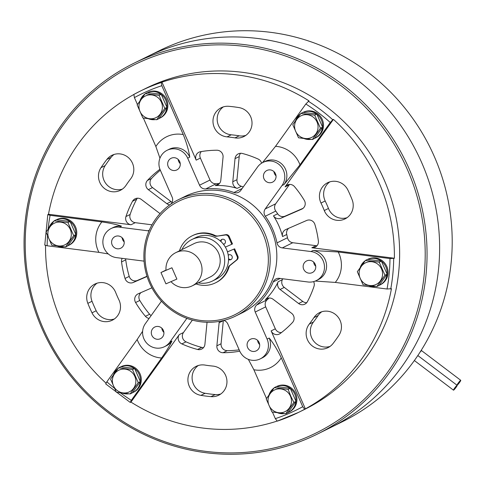 <?xml version="1.0" encoding="UTF-8"?>
<svg xmlns="http://www.w3.org/2000/svg" width="485" height="485" viewBox="0 0 485 485"><rect width="100%" height="100%" fill="white"/><g stroke="black" fill="none" stroke-linecap="round" stroke-linejoin="round"><path stroke-width="0.73" d="M317.208 434.166A206.865 200.172 -116.3 0 0 409.104 168.816A206.865 200.172 -116.3 0 0 133.902 63.256A206.865 200.172 -116.3 0 0 42.007 328.612A206.865 200.172 -116.3 0 0 317.208 434.166L342.349 421.744A206.865 200.172 -116.3 0 0 434.251 156.388A206.865 200.172 -116.3 0 0 159.05 50.834L146.476 57.042A206.865 200.172 -116.3 0 0 140.244 60.267M329.782 427.952A206.865 200.172 -116.3 0 0 421.677 162.602A206.865 200.172 -116.3 0 0 146.476 57.042A206.865 200.172 -116.3 0 1 421.677 162.602A206.865 200.172 -116.3 0 1 329.776 427.958M315.262 281.064L335.268 282.422L387.036 289.005A175.988 170.296 -116.3 0 0 389.988 258.56L338.221 251.976L313.025 250.509A15.435 14.938 63.7 0 1 325.247 259.766A15.435 14.938 63.7 0 1 318.39 279.566L316.293 280.603A15.435 14.938 63.7 0 1 307.981 281.985L279.348 278.348A6.178 5.978 63.7 0 0 273.219 281.894A66.384 64.232 63.7 0 1 256.692 304.968A6.178 5.978 63.7 0 0 255.219 312.037L267.089 339.082A15.435 14.938 63.7 0 1 260.233 358.882A15.435 14.938 63.7 0 1 239.693 351.007L227.823 323.962A6.178 5.978 63.7 0 0 223.755 320.421M201.293 151.569A6.178 5.978 63.7 0 0 200.378 158.068L210.017 180.026A6.178 5.978 63.7 0 0 216.231 183.748L205.755 188.926A66.384 64.232 63.7 0 1 233.982 192.515A6.178 5.978 63.7 0 0 240.76 190.447L257.523 167.04A15.435 14.938 63.7 0 1 262.906 162.463L265.004 161.426A15.435 14.938 63.7 0 1 285.538 169.301A15.435 14.938 63.7 0 1 284.064 184.524L299.966 164.839L330.273 122.529A175.988 170.296 -116.3 0 0 305.829 104.008L275.522 146.318L262.482 162.681M163.366 330.358A6.487 6.275 63.7 0 1 160.487 338.675A6.487 6.275 63.7 0 1 151.86 335.365A6.487 6.275 63.7 0 1 154.739 327.048A6.487 6.275 63.7 0 1 163.366 330.358M163.9 332.389A6.487 6.275 63.7 0 1 161.808 328.157M123.657 239.893A6.487 6.275 63.7 0 1 120.777 248.211A6.487 6.275 63.7 0 1 112.15 244.901A6.487 6.275 63.7 0 1 115.03 236.583A6.487 6.275 63.7 0 1 123.657 239.893M124.19 241.924A6.487 6.275 63.7 0 1 122.099 237.692M179.723 161.614A6.487 6.275 63.7 0 1 176.843 169.932A6.487 6.275 63.7 0 1 168.216 166.622A6.487 6.275 63.7 0 1 171.096 158.304A6.487 6.275 63.7 0 1 179.723 161.614M180.256 163.645A6.487 6.275 63.7 0 1 178.165 159.413M275.498 173.8A6.487 6.275 63.7 0 1 272.618 182.117A6.487 6.275 63.7 0 1 263.992 178.807A6.487 6.275 63.7 0 1 266.871 170.49A6.487 6.275 63.7 0 1 275.498 173.8M276.032 175.831A6.487 6.275 63.7 0 1 273.94 171.599M315.208 264.258A6.487 6.275 63.7 0 1 312.328 272.576A6.487 6.275 63.7 0 1 303.701 269.272A6.487 6.275 63.7 0 1 306.581 260.954A6.487 6.275 63.7 0 1 315.208 264.258M315.741 266.289A6.487 6.275 63.7 0 1 313.649 262.058M262.906 162.463A15.435 14.938 63.7 0 1 283.446 170.338A15.435 14.938 63.7 0 1 281.967 185.561L265.204 208.962A6.178 5.978 63.7 0 0 265.295 216.237A66.384 64.232 63.7 0 1 272.582 228.944A66.384 64.232 63.7 0 1 276.996 242.9A6.178 5.978 63.7 0 0 282.3 247.902L310.933 251.545A15.435 14.938 63.7 0 1 323.155 260.803A15.435 14.938 63.7 0 1 316.293 280.603M347.933 190.126A146.658 141.911 63.7 0 1 350.097 194.831A146.658 141.911 63.7 0 1 352.092 199.602A15.435 14.938 63.7 0 1 345.029 218.905A15.435 14.938 63.7 0 1 324.277 210.526A115.782 112.035 63.7 0 0 322.701 206.755A115.782 112.035 63.7 0 0 320.991 203.039A15.435 14.938 63.7 0 1 327.624 182.742A15.435 14.938 63.7 0 1 347.933 190.126M329.806 181.881A15.435 14.938 63.7 0 0 325.186 200.972A115.782 112.035 63.7 0 1 326.89 204.682A115.782 112.035 63.7 0 1 328.466 208.453L324.277 210.526M394.39 258.25A179.08 173.284 63.7 0 0 378.858 182.305A179.08 173.284 63.7 0 0 333.431 119.383L285.101 186.858A6.178 5.978 63.7 0 1 294.504 186.634A101.886 98.594 63.7 0 1 304.331 200.414A6.178 5.978 63.7 0 1 301.7 209.162L280.924 218.208A6.178 5.978 63.7 0 1 273.467 215.867A66.384 64.232 63.7 0 1 278.869 225.834A66.384 64.232 63.7 0 1 282.549 236.553A6.178 5.978 63.7 0 1 285.889 229.514L306.665 220.469A6.178 5.978 63.7 0 1 314.898 224.488A101.886 98.594 63.7 0 1 318.384 241.027A6.178 5.978 63.7 0 1 311.831 247.75L394.39 258.25L389.988 258.56M212.866 366.078A15.435 14.938 63.7 0 1 225.622 375.396A15.435 14.938 63.7 0 1 218.765 395.196A15.435 14.938 63.7 0 1 210.975 396.633A146.658 141.911 63.7 0 1 200.942 395.36A15.435 14.938 63.7 0 1 188.119 382.404A15.435 14.938 63.7 0 1 196.104 366.375A15.435 14.938 63.7 0 1 204.949 365.066A115.782 112.035 63.7 0 0 212.866 366.078M170.453 204.385A66.384 64.232 63.7 0 1 170.665 204.197A6.178 5.978 63.7 0 0 172.145 197.128L160.274 170.083A15.435 14.938 63.7 0 1 167.131 150.277L169.229 149.247A15.435 14.938 63.7 0 1 189.762 157.122C188.804 150.544 186.64 143.033 183.269 134.587L161.808 85.687L161.256 82.505L161.96 82.159L196.189 160.141A6.178 5.978 63.7 0 1 200.487 151.708A101.886 98.594 63.7 0 1 216.88 150.229A6.178 5.978 63.7 0 1 223.052 157.122L220.814 180.214A6.178 5.978 63.7 0 1 215.267 185.579A66.384 64.232 63.7 0 1 237.171 188.368A6.178 5.978 63.7 0 1 232.788 181.736L235.025 158.65A6.178 5.978 63.7 0 1 242.367 153.466A101.886 98.594 63.7 0 1 258.075 159.031A6.178 5.978 63.7 0 1 261.579 163.209M238.99 107.591A15.435 14.938 63.7 0 1 250.684 116.776A15.435 14.938 63.7 0 1 243.828 136.576A15.435 14.938 63.7 0 1 234.989 137.879A115.782 112.035 63.7 0 0 227.065 136.873A15.435 14.938 63.7 0 1 213.285 124.318A15.435 14.938 63.7 0 1 221.172 107.755A15.435 14.938 63.7 0 1 228.956 106.312A146.658 141.911 63.7 0 1 238.99 107.591M106.864 159.462A15.435 14.938 63.7 0 1 111.932 155.309A15.435 14.938 63.7 0 1 132.466 163.184A15.435 14.938 63.7 0 1 130.677 178.832A115.782 112.035 63.7 0 0 126.039 185.306A15.435 14.938 63.7 0 1 120.353 190.326A15.435 14.938 63.7 0 1 102.293 186.392A15.435 14.938 63.7 0 1 100.989 167.664A146.658 141.911 63.7 0 1 106.864 159.462L111.053 157.389A15.435 14.938 63.7 0 1 114.108 154.442M144.075 261.136L116.43 257.62A15.435 14.938 63.7 0 1 103.129 244.858A15.435 14.938 63.7 0 1 111.065 228.556L113.163 227.526A15.435 14.938 63.7 0 1 121.474 226.143C116.927 224.579 110.392 223.167 101.874 221.912L50.1 215.328L47.797 214.6L48.494 214.255L131.053 224.755A6.178 5.978 63.7 0 1 125.948 216.552A101.886 98.594 63.7 0 1 132.514 201.287A6.178 5.978 63.7 0 1 141.317 199.438L159.856 213.479A6.178 5.978 63.7 0 1 160.02 213.612M118.94 299.906A15.435 14.938 63.7 0 1 119.171 300.403A15.435 14.938 63.7 0 1 112.308 320.209A15.435 14.938 63.7 0 1 91.998 312.825A146.658 141.911 63.7 0 1 87.84 303.343A15.435 14.938 63.7 0 1 94.908 284.046A15.435 14.938 63.7 0 1 115.442 291.921A15.435 14.938 63.7 0 1 115.654 292.425A115.782 112.035 63.7 0 0 118.94 299.906M114.321 319.003A15.435 14.938 63.7 0 1 96.188 310.752A146.658 141.911 63.7 0 1 92.029 301.276A15.435 14.938 63.7 0 1 97.085 283.179M288.702 228.289A6.178 5.978 63.7 0 0 286.738 234.485A66.384 64.232 63.7 0 1 287.478 237.723L276.996 242.9M259.142 342.537A6.487 6.275 63.7 0 1 256.262 350.855A6.487 6.275 63.7 0 1 247.635 347.551A6.487 6.275 63.7 0 1 250.521 339.233A6.487 6.275 63.7 0 1 259.142 342.537M259.675 344.574A6.487 6.275 63.7 0 1 257.583 340.337M313.631 281.609A6.178 5.978 63.7 0 1 313.983 286.399A101.886 98.594 63.7 0 1 307.417 301.664A6.178 5.978 63.7 0 1 298.614 303.513L280.075 289.466A6.178 5.978 63.7 0 1 278.166 281.761A66.384 64.232 63.7 0 1 265.344 299.663A6.178 5.978 63.7 0 1 273.067 299.251L291.606 313.298A6.178 5.978 63.7 0 1 292.497 322.495A101.886 98.594 63.7 0 1 280.275 333.468A6.178 5.978 63.7 0 1 271.139 330.885L305.374 408.867L304.671 409.213L302.731 406.721L281.264 357.821C277.335 349.649 273.31 343.053 269.181 338.045L267.089 339.082M313.898 317.645A15.435 14.938 63.7 0 1 319.579 312.625A15.435 14.938 63.7 0 1 340.118 320.5A15.435 14.938 63.7 0 1 338.942 335.287A146.658 141.911 63.7 0 1 333.068 343.489A15.435 14.938 63.7 0 1 328.005 347.642A15.435 14.938 63.7 0 1 309.594 343.289A15.435 14.938 63.7 0 1 309.26 324.119A115.782 112.035 63.7 0 0 313.898 317.645L318.087 315.571A15.435 14.938 63.7 0 1 321.761 311.758M272.443 412.068L275.334 418.646L277.274 421.138A179.08 173.284 -116.3 0 0 298.608 412.365L304.544 409.431A179.08 173.284 -116.3 0 0 384.102 179.717A179.08 173.284 -116.3 0 0 145.864 88.343L139.929 91.277A179.08 173.284 -116.3 0 0 133.866 94.429L134.412 97.612L137.431 104.499M106.003 383.114A179.08 173.284 63.7 0 1 61.074 320.64A179.08 173.284 63.7 0 1 45.535 245.483M48.494 214.255A179.08 173.284 63.7 0 1 133.769 94.52M161.96 82.159A179.08 173.284 63.7 0 1 308.987 100.862L305.829 104.008M333.431 119.383L332.728 119.728A179.08 173.284 -116.3 0 0 308.284 101.207M264.574 232.818A64.838 62.741 -116.3 0 0 178.316 199.735A64.838 62.741 -116.3 0 0 149.513 282.907A64.838 62.741 -116.3 0 0 235.771 315.99A64.838 62.741 -116.3 0 0 264.574 232.818M235.771 315.99L242.409 312.71A64.838 62.741 -116.3 0 0 271.212 229.538A64.838 62.741 -116.3 0 0 184.955 196.455L178.316 199.735M262.858 233.588A63.292 61.243 -116.3 0 0 181.257 200.081A63.292 61.243 -116.3 0 0 150.532 282.482A63.292 61.243 -116.3 0 0 232.133 315.984A63.292 61.243 -116.3 0 0 262.858 233.588M407.388 169.58A205.325 198.68 -116.3 0 0 142.681 60.892A205.325 198.68 -116.3 0 0 43.026 328.187A205.325 198.68 -116.3 0 0 307.726 436.876A205.325 198.68 -116.3 0 0 407.388 169.58M149.028 230.86A6.178 5.978 63.7 0 1 148.016 230.818L119.383 227.174A15.435 14.938 63.7 0 0 111.065 228.556M120.341 392.826A175.988 170.296 -116.3 0 0 131.308 400.325L161.614 358.009C166.488 350.958 169.926 345.314 171.933 341.088L169.835 342.119A15.435 14.938 63.7 0 1 164.457 346.702A15.435 14.938 63.7 0 1 146.215 342.562A15.435 14.938 63.7 0 1 145.391 323.604L161.438 301.203M169.835 342.119L186.598 318.718A6.178 5.978 63.7 0 1 186.877 318.36M205.755 188.926A6.178 5.978 63.7 0 1 199.541 185.203L187.671 158.158A15.435 14.938 63.7 0 0 167.131 150.277M239.766 351.176A6.178 5.978 63.7 0 1 239.444 351.243A101.886 98.594 63.7 0 1 223.058 352.722A6.178 5.978 63.7 0 1 216.88 345.829L219.117 322.737A6.178 5.978 63.7 0 1 219.42 321.355M207.046 322.27L204.912 344.301A6.178 5.978 63.7 0 1 197.565 349.479A101.886 98.594 63.7 0 1 181.857 343.913A6.178 5.978 63.7 0 1 179.28 334.608L130.95 402.089L130.253 402.435L131.308 400.325M277.014 421.107A179.08 173.284 63.7 0 1 130.95 402.089M169.744 204.888A6.178 5.978 63.7 0 1 166.864 203.694L148.325 189.653A6.178 5.978 63.7 0 1 147.434 180.456A101.886 98.594 63.7 0 1 159.662 169.483A6.178 5.978 63.7 0 1 159.947 169.277M147.076 276.468L133.266 282.482A6.178 5.978 63.7 0 1 125.033 278.463A101.886 98.594 63.7 0 1 121.553 261.924A6.178 5.978 63.7 0 1 122.159 258.347M149.095 318.433A6.178 5.978 63.7 0 1 145.427 316.317A101.886 98.594 63.7 0 1 135.6 302.537A6.178 5.978 63.7 0 1 138.231 293.789L151.92 287.829M105.803 383.914L106.864 381.804L137.17 339.494A27.791 26.887 -116.3 0 0 161.614 358.009M248.338 359.355L253.867 369.746L266.489 398.5M47.518 236.037A175.988 170.296 -116.3 0 0 47.154 245.768L98.922 252.358L108.282 253.928M143.384 118.061L155.873 146.512L159.953 158.201M105.694 383.926L130.253 402.435M304.671 409.213A179.08 173.284 -116.3 0 1 298.608 412.365L277.274 421.138M44.765 245.131L47.797 214.6M47.154 245.768L44.844 245.04M330.273 122.529L332.728 119.728M387.036 289.005L391.437 288.696A179.08 173.284 63.7 0 1 305.374 408.867M281.482 332.54A6.178 5.978 63.7 0 1 275.328 328.812L265.695 306.859A6.178 5.978 63.7 0 1 267.174 299.785L256.692 304.968M269.096 298.02A66.384 64.232 63.7 0 1 267.174 299.785M282.785 278.784A66.384 64.232 63.7 0 1 282.355 279.687L278.166 281.761M318.087 315.571A115.782 112.035 63.7 0 1 313.449 322.046L309.26 324.119M330.012 346.435A15.435 14.938 63.7 0 1 313.067 340.246A15.435 14.938 63.7 0 1 313.449 322.046M306.732 302.682A6.178 5.978 63.7 0 1 302.81 301.44L284.271 287.399A6.178 5.978 63.7 0 1 282.355 279.687M317.032 245.719A6.178 5.978 63.7 0 1 316.02 245.677L292.776 242.724A6.178 5.978 63.7 0 1 287.478 237.723M289.569 184.433A6.178 5.978 63.7 0 0 289.29 184.791L275.686 203.785L265.204 208.962M303.083 208.314L285.113 216.134A6.178 5.978 63.7 0 1 277.656 213.794A66.384 64.232 63.7 0 0 275.771 211.06A6.178 5.978 63.7 0 1 275.686 203.785M203.536 347.599A6.178 5.978 63.7 0 1 201.76 347.412A101.886 98.594 63.7 0 1 186.046 341.846A6.178 5.978 63.7 0 1 183.469 332.54L192.369 320.118M240.59 153.278A6.178 5.978 63.7 0 0 239.214 156.576L236.977 179.662A6.178 5.978 63.7 0 0 241.366 186.295A66.384 64.232 63.7 0 1 243.288 186.919M216.231 183.748A66.384 64.232 63.7 0 1 219.444 183.512L215.267 185.579M137.388 198.201A6.178 5.978 63.7 0 0 136.703 199.214A101.886 98.594 63.7 0 0 130.138 214.479A6.178 5.978 63.7 0 0 135.248 222.682L151.999 224.816M142.62 331.273L137.17 339.494M151.15 315.559A6.178 5.978 63.7 0 1 149.616 314.244A101.886 98.594 63.7 0 1 139.795 300.464A6.178 5.978 63.7 0 1 141.044 292.564M147.01 276.256L137.461 280.409A6.178 5.978 63.7 0 1 129.222 276.389A101.886 98.594 63.7 0 1 125.742 259.851A6.178 5.978 63.7 0 1 125.694 258.802M172.108 202.269A6.178 5.978 63.7 0 1 171.053 201.627L152.514 187.58A6.178 5.978 63.7 0 1 151.623 178.383A101.886 98.594 63.7 0 1 160.323 170.199M122.365 189.12A15.435 14.938 63.7 0 1 105.73 183.372A15.435 14.938 63.7 0 1 105.178 165.591A146.658 141.911 63.7 0 1 111.053 157.389M223.349 106.888A15.435 14.938 63.7 0 0 217.765 123.42A15.435 14.938 63.7 0 0 231.254 134.806A115.782 112.035 63.7 0 1 239.178 135.812L234.989 137.879M245.84 135.37A15.435 14.938 63.7 0 1 239.178 135.812M239.184 349.855A101.886 98.594 63.7 0 1 227.247 350.655A6.178 5.978 63.7 0 1 221.075 343.756L223.312 320.664A6.178 5.978 63.7 0 1 223.324 320.53M220.772 393.99A15.435 14.938 63.7 0 1 215.17 394.566A146.658 141.911 63.7 0 1 205.131 393.286A15.435 14.938 63.7 0 1 192.557 381.519A15.435 14.938 63.7 0 1 198.286 365.508M347.036 217.698A15.435 14.938 63.7 0 1 328.466 208.453M198.31 282.84A23.159 22.407 -116.3 0 0 212.412 281.039A23.159 22.407 -116.3 0 0 222.7 251.333A23.159 22.407 -116.3 0 0 191.896 239.517A23.159 22.407 -116.3 0 0 181.893 249.623M212.412 281.039L216.255 279.142A23.159 22.407 -116.3 0 0 226.543 249.435A23.159 22.407 -116.3 0 0 195.74 237.62L191.896 239.517M200.432 262.1A18.527 17.927 -116.3 0 0 175.788 252.643A18.527 17.927 -116.3 0 0 166.015 270.345L171.926 267.775L176.886 279.081L171.926 267.775L160.965 272.54L165.931 283.852L176.886 279.081L170.981 281.652A18.527 17.927 -116.3 0 0 192.199 285.859A18.527 17.927 -116.3 0 0 200.432 262.1M192.199 285.859L210.363 276.887A18.527 17.927 -116.3 0 0 218.596 253.121A18.527 17.927 -116.3 0 0 193.945 243.67L175.788 252.643M269.114 394.651A14.204 13.744 63.7 0 1 273.989 388.036M276.571 386.575A14.204 13.744 63.7 0 1 290.169 388.303M290.333 388.424A14.204 13.744 63.7 0 1 294.795 394.129A14.204 13.744 63.7 0 1 295.965 401.265M276.535 386.569L276.808 386.436A14.204 13.744 63.7 0 1 295.698 393.681A14.204 13.744 63.7 0 1 289.393 411.898L288.484 412.347A14.204 13.744 63.7 0 1 287.987 412.583M295.947 401.465A14.204 13.744 63.7 0 1 288.484 412.347M284.349 413.608A14.204 13.744 63.7 0 1 277.796 412.874M269.06 405.472A12.04 11.652 63.7 0 1 274.904 389.801A12.04 11.652 63.7 0 1 290.43 396.172A12.04 11.652 63.7 0 1 284.586 411.85A12.04 11.652 63.7 0 1 269.06 405.472M290.745 396.033L288.126 389.382L274.304 387.624L266.21 398.925L271.946 411.977L285.768 413.735L287.92 412.674L296.014 401.374L293.861 402.441L290.745 396.033M274.304 387.624L276.462 386.557L290.285 388.315L296.014 401.374M288.126 389.382L290.285 388.315M285.768 413.735L293.861 402.441M375.457 286.405A14.204 13.744 63.7 0 1 371.94 286.417A14.204 13.744 63.7 0 1 368.903 285.671M360.222 267.447A14.204 13.744 63.7 0 1 365.096 260.833M367.678 259.366A14.204 13.744 63.7 0 1 374.656 258.408A14.204 13.744 63.7 0 1 381.277 261.1M367.642 259.366L367.915 259.233A14.204 13.744 63.7 0 1 375.56 257.959A14.204 13.744 63.7 0 1 387.8 269.702A14.204 13.744 63.7 0 1 380.501 284.695L379.591 285.144A14.204 13.744 63.7 0 1 379.094 285.374M381.434 261.221A14.204 13.744 63.7 0 1 387.072 274.061M387.054 274.261A14.204 13.744 63.7 0 1 379.591 285.144M369.703 285.495A12.04 11.652 63.7 0 1 359.179 272.133A12.04 11.652 63.7 0 1 372.001 261.748A12.04 11.652 63.7 0 1 382.526 275.104A12.04 11.652 63.7 0 1 369.703 285.495M379.234 262.179L365.411 260.421L357.318 271.715L363.053 284.774L376.875 286.532L379.027 285.471L387.121 274.171L384.969 275.237L379.234 262.179L381.392 261.112L387.121 274.171M365.411 260.421L367.563 259.354L381.392 261.112M376.875 286.532L384.969 275.237M322.525 127.258A14.204 13.744 63.7 0 1 320.015 133.927A14.204 13.744 63.7 0 1 315.062 138.14A14.204 13.744 63.7 0 1 314.565 138.377M310.927 139.401A14.204 13.744 63.7 0 1 304.374 138.668M295.692 120.45A14.204 13.744 63.7 0 1 297.523 116.891A14.204 13.744 63.7 0 1 300.567 113.829M303.113 112.362L303.386 112.229A14.204 13.744 63.7 0 1 320.161 116.036A14.204 13.744 63.7 0 1 320.918 133.478A14.204 13.744 63.7 0 1 315.971 137.691L315.062 138.14M303.149 112.368A14.204 13.744 63.7 0 1 316.747 114.096M316.905 114.218A14.204 13.744 63.7 0 1 322.543 127.064M315.856 133.842A12.04 11.652 63.7 0 1 299.487 136.158A12.04 11.652 63.7 0 1 296.79 119.395A12.04 11.652 63.7 0 1 313.158 117.079A12.04 11.652 63.7 0 1 315.856 133.842M320.439 128.234L314.704 115.175L300.882 113.417L296.584 119.189L292.788 124.718L298.524 137.776L312.346 139.534L320.439 128.234L322.592 127.167L314.498 138.468L312.346 139.534M300.882 113.417L303.034 112.35L316.863 114.108L322.592 127.167M314.704 115.175L316.863 114.108M161.275 94.423A14.204 13.744 63.7 0 1 165.737 100.128A14.204 13.744 63.7 0 1 166.907 107.264M166.888 107.464A14.204 13.744 63.7 0 1 159.426 118.346A14.204 13.744 63.7 0 1 158.928 118.576M155.291 119.607A14.204 13.744 63.7 0 1 148.737 118.873M147.476 92.562L147.749 92.429A14.204 13.744 63.7 0 1 166.64 99.68A14.204 13.744 63.7 0 1 160.335 117.897L159.426 118.346M140.056 100.65A14.204 13.744 63.7 0 1 144.93 94.029M147.513 92.568A14.204 13.744 63.7 0 1 161.111 94.302M161.372 102.171A12.04 11.652 63.7 0 1 155.527 117.843A12.04 11.652 63.7 0 1 140.001 111.471A12.04 11.652 63.7 0 1 145.846 95.794A12.04 11.652 63.7 0 1 161.372 102.171M159.068 95.381L145.245 93.623L137.152 104.918L142.887 117.976L156.71 119.734L164.803 108.434L159.068 95.381L161.226 94.314L166.955 107.373L158.862 118.667L156.71 119.734M164.803 108.434L166.955 107.373M145.245 93.623L147.404 92.556L161.226 94.314M56.405 219.772A14.204 13.744 63.7 0 1 63.383 218.814A14.204 13.744 63.7 0 1 70.004 221.506M70.167 221.627A14.204 13.744 63.7 0 1 75.805 234.467M75.781 234.667A14.204 13.744 63.7 0 1 68.318 245.549A14.204 13.744 63.7 0 1 67.821 245.78M64.184 246.81A14.204 13.744 63.7 0 1 60.667 246.823A14.204 13.744 63.7 0 1 57.63 246.077M56.369 219.772L56.642 219.638A14.204 13.744 63.7 0 1 64.293 218.365A14.204 13.744 63.7 0 1 76.527 230.108A14.204 13.744 63.7 0 1 69.228 245.101L68.318 245.549M48.955 227.853A14.204 13.744 63.7 0 1 53.823 221.239M60.734 222.154A12.04 11.652 63.7 0 1 71.253 235.51A12.04 11.652 63.7 0 1 58.43 245.901A12.04 11.652 63.7 0 1 47.906 232.539A12.04 11.652 63.7 0 1 60.734 222.154M54.138 220.827L46.045 232.121L51.78 245.18L65.602 246.938L73.696 235.637L67.961 222.585L54.138 220.827L56.296 219.76L70.119 221.518L75.848 234.576L67.761 245.877L65.602 246.938M73.696 235.637L75.848 234.576M67.961 222.585L70.119 221.518M113.484 374.856A14.204 13.744 63.7 0 1 115.309 371.298A14.204 13.744 63.7 0 1 118.352 368.236M120.935 366.775A14.204 13.744 63.7 0 1 134.533 368.503M134.697 368.624A14.204 13.744 63.7 0 1 140.335 381.471M140.31 381.671A14.204 13.744 63.7 0 1 137.801 388.339A14.204 13.744 63.7 0 1 132.848 392.553A14.204 13.744 63.7 0 1 132.35 392.783M120.898 366.769L121.171 366.636A14.204 13.744 63.7 0 1 137.952 370.449A14.204 13.744 63.7 0 1 138.71 387.891A14.204 13.744 63.7 0 1 133.757 392.104L132.848 392.553M128.713 393.814A14.204 13.744 63.7 0 1 122.159 393.08M114.575 373.802A12.04 11.652 63.7 0 1 130.944 371.486A12.04 11.652 63.7 0 1 133.642 388.249A12.04 11.652 63.7 0 1 117.279 390.564A12.04 11.652 63.7 0 1 114.575 373.802M130.132 393.941L138.225 382.641L132.49 369.582L118.667 367.824L114.375 373.602L110.574 379.124L116.309 392.183L130.132 393.941L132.29 392.874L140.377 381.58L138.225 382.641M132.49 369.582L134.648 368.521L140.377 381.58M118.667 367.824L120.826 366.763L134.648 368.521M457.131 385.217A3.086 0.358 127.1 0 0 459.38 382.707A3.086 0.358 127.1 0 0 460.75 380.307A3.086 0.358 127.1 0 0 460.635 380.325A3.086 0.358 127.1 0 0 458.392 382.835A3.086 0.358 127.1 0 0 457.022 385.229A3.086 0.358 127.1 0 0 457.131 385.217L457.216 385.248A3.086 0.358 127.1 0 0 457.1 385.26A3.086 0.358 127.1 0 0 454.851 387.776A3.086 0.358 127.1 0 0 453.487 390.17A3.086 0.358 127.1 0 0 453.596 390.152A3.086 0.358 127.1 0 0 455.845 387.642A3.086 0.358 127.1 0 0 457.216 385.248M165.991 270.06L160.965 272.54M224.422 243.937A2.625 2.54 63.7 0 1 223.239 244.004M220.445 241.093A2.625 2.54 63.7 0 1 225.252 240.772A2.625 2.54 63.7 0 1 223.5 244.337M231.224 259.426A2.625 2.54 63.7 0 1 228.55 258.657M228.235 255.116A2.625 2.54 63.7 0 1 232.054 256.262A2.625 2.54 63.7 0 1 228.544 259.56M227.465 251.897L233.897 249.096L237.165 256.535A3.086 2.989 -116.3 0 1 236.334 260.154L229.369 265.798A3.086 2.989 -116.3 0 0 228.387 267.284A26.245 25.396 63.7 0 1 215.479 282.84A26.245 25.396 63.7 0 1 196.079 283.943M229.369 265.798L230.066 265.453A3.086 2.989 -116.3 0 0 229.09 266.938A26.245 25.396 63.7 0 1 216.177 282.494L215.479 282.84M233.897 249.096L227.453 251.86M230.066 265.453L237.032 259.808A3.086 2.989 -116.3 0 0 237.862 256.195L234.601 248.75M179.468 250.824A26.245 25.396 63.7 0 1 192.224 235.783A26.245 25.396 63.7 0 1 214.643 235.965L215.34 235.619A26.245 25.396 63.7 0 0 192.921 235.437L192.224 235.783M216.401 236.262L225.992 234.655A3.086 2.989 63.7 0 1 229.223 236.504L232.491 243.943L231.788 244.288L228.52 236.85A3.086 2.989 63.7 0 0 225.295 235.001L216.401 236.262A3.086 2.989 63.7 0 1 214.643 235.965M217.098 235.916A3.086 2.989 63.7 0 1 215.34 235.619M228.283 255.443A2.625 2.54 63.7 0 1 228.926 254.777M231.788 244.288L225.355 247.089M221.087 241.682A2.625 2.54 63.7 0 1 222.124 239.287M335.268 282.422A27.791 26.887 -116.3 0 0 339.003 253.619A27.791 26.887 -116.3 0 0 338.221 251.976M299.966 164.839A27.791 26.887 -116.3 0 0 299.293 163.154A27.791 26.887 -116.3 0 0 275.522 146.318M284.064 184.524L281.967 185.561M92.029 301.276L87.84 303.343M286.738 234.485L282.549 236.559A66.384 64.232 63.7 0 1 282.549 236.559M161.256 82.505A179.08 173.284 -116.3 0 0 139.929 91.277L133.854 94.436M106.864 381.804A175.988 170.296 -116.3 0 0 114.266 388.127M275.334 418.646A175.988 170.296 -116.3 0 0 302.731 406.721M253.867 369.746A27.791 26.887 -116.3 0 0 281.264 357.821M50.1 215.328A175.988 170.296 -116.3 0 0 48.112 229.065M101.874 221.912A27.791 26.887 -116.3 0 0 98.922 252.358M161.808 85.687A175.988 170.296 -116.3 0 0 134.412 97.612M183.269 134.587A27.791 26.887 -116.3 0 0 155.873 146.512M390.74 289.042A179.08 173.284 -116.3 0 0 393.693 258.596M275.328 328.812L271.139 330.885M265.695 306.859L255.219 312.037M280.185 278.451L273.219 281.894M268.569 298.069L265.344 299.663M284.271 287.399L280.075 289.466M302.81 301.44L298.614 303.513M269.181 338.045A15.435 14.938 63.7 0 1 262.324 357.851L260.233 358.882M316.02 245.677L311.831 247.75M292.776 242.724L282.3 247.902M313.025 250.509L310.933 251.545M289.29 184.791L285.101 186.858M275.771 211.06L265.295 216.237M277.656 213.794L273.467 215.867M183.469 332.54L179.28 334.608M187.131 318.457L186.598 318.718M189.762 157.122L187.671 158.158M210.017 180.026L199.541 185.203M200.378 158.068L196.189 160.141M242.179 188.465L233.982 192.515M241.366 186.295L237.177 188.368A66.384 64.232 63.7 0 1 237.177 188.368M121.474 226.143L119.383 227.174M149.325 230.169L148.016 230.818M135.248 222.682L131.053 224.755M96.188 310.752L91.998 312.825M149.616 314.244L145.427 316.317M139.795 300.464L135.6 302.537M125.742 259.851L121.553 261.924M129.222 276.389L125.033 278.463M137.461 280.409L133.266 282.482M159.965 169.332L159.662 169.483M151.623 178.383L147.434 180.456M152.514 187.58L148.325 189.653M171.053 201.627L166.864 203.694M130.138 214.479L125.948 216.552M136.703 199.214L132.514 201.287M105.178 165.591L100.989 167.664M231.254 134.806L227.065 136.873M239.214 156.576L235.025 158.65M236.977 179.662L232.788 181.736M186.046 341.846L181.857 343.913M201.76 347.412L197.565 349.479M223.312 320.664L219.117 322.737M221.075 343.756L216.88 345.829M227.247 350.655L223.058 352.722M205.131 393.286L200.942 395.36M215.17 394.566L210.975 396.633M285.113 216.134L280.924 218.208M302.203 208.914L301.7 209.162M325.186 200.972L320.991 203.039M171.933 341.088A15.435 14.938 63.7 0 1 166.549 345.666L164.457 346.702M414.366 360.531A3.086 0.358 127.1 0 0 414.372 360.537L453.487 390.17M421.204 350.352L421.641 350.679A3.086 0.358 127.1 0 0 421.526 350.691A3.086 0.358 127.1 0 0 419.907 352.389M417.967 355.644A3.086 0.358 127.1 0 0 417.488 356.051M228.387 267.284L229.09 266.938M237.165 256.535L237.862 256.195M236.334 260.154L237.032 259.808M225.295 235.001L225.992 234.655M228.52 236.85L229.223 236.504M133.902 63.256L146.476 57.048M421.641 350.679L460.75 380.307M417.912 355.602L457.022 385.229"/></g></svg>
